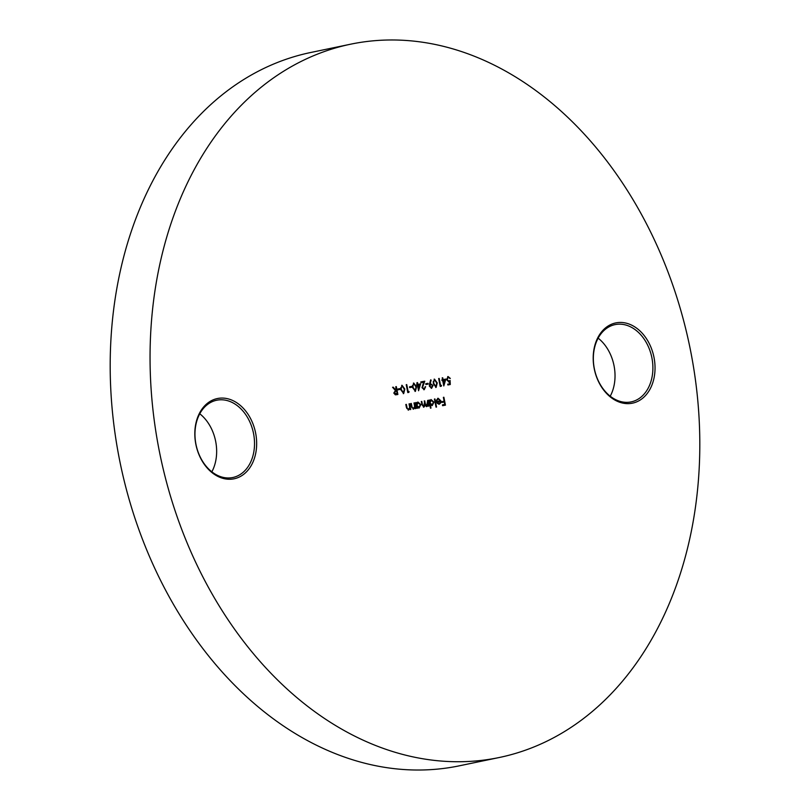 <?xml version="1.0" encoding="UTF-8"?>
<svg xmlns="http://www.w3.org/2000/svg" width="810" height="810" viewBox="0 0 810 810"><rect width="100%" height="100%" fill="white"/><g stroke="black" fill="none" stroke-linecap="round" stroke-linejoin="round"><path stroke-width="1.21" d="M598.155 338.175A39.467 29.282 -101.8 0 1 610.224 396.212M616.157 322.836A40.986 30.405 -101.8 0 1 653.994 357.372A40.986 30.405 -101.8 0 1 632.073 403.248A40.986 30.405 -101.8 0 1 594.236 368.712A40.986 30.405 -101.8 0 1 616.157 322.836M630.788 401.962A39.467 29.282 78.2 0 0 631.162 401.892A39.467 29.282 78.2 0 0 651.837 357.534A39.467 29.282 78.2 0 0 615.458 324.537A39.467 29.282 78.2 0 0 615.084 324.608A39.467 29.282 78.2 0 0 594.398 368.965A39.467 29.282 78.2 0 0 630.788 401.962M199.776 413.788A39.467 29.282 -101.8 0 1 211.845 471.825M217.779 398.459A40.986 30.405 -101.8 0 1 255.616 432.996A40.986 30.405 -101.8 0 1 233.705 478.872A40.986 30.405 -101.8 0 1 195.858 444.336A40.986 30.405 -101.8 0 1 217.779 398.459M232.409 477.586A39.467 29.282 78.2 0 0 232.784 477.515A39.467 29.282 78.2 0 0 253.469 433.158A39.467 29.282 78.2 0 0 217.08 400.16A39.467 29.282 78.2 0 0 216.705 400.231A39.467 29.282 78.2 0 0 196.02 444.589A39.467 29.282 78.2 0 0 232.409 477.586M499.142 757.532L459.28 765.825A364.318 270.307 -101.8 0 1 455.827 766.513A364.318 270.307 -101.8 0 1 119.951 461.882A364.318 270.307 -101.8 0 1 310.858 52.468L350.72 44.175A364.318 270.307 -101.8 0 1 354.173 43.487A364.318 270.307 -101.8 0 1 690.049 348.118A364.318 270.307 -101.8 0 1 499.142 757.532A364.318 270.307 -101.8 0 1 495.69 758.221A364.318 270.307 -101.8 0 1 159.813 453.59A364.318 270.307 -101.8 0 1 350.72 44.175M400.069 388.597L400.231 389.408L397.973 389.833L397.811 389.023L400.069 388.597L399.826 389.478M409.06 391.503L408.868 392.374L407.784 392.577L406.225 384.699L406.752 384.598L408.159 391.675L409.06 391.503L408.473 392.455M413.768 383.059L416.542 386.826L415.408 391.341L412.563 387.585L413.768 383.059M424.106 388.851L425.625 386.684L424.237 389.671L422 387.666L423.681 382.229L420.957 382.745L420.795 381.935L424.774 381.186L422.516 387.504L424.106 388.851L422.516 387.504M429.563 383.748L430.667 379.85L431.163 380.163L430.171 383.677L433.026 385.499L431.639 388.263L429.351 386.188L429.563 383.748M441.49 385.347L441.308 386.218L440.225 386.421L438.666 378.543L439.182 378.442L440.589 385.519L441.49 385.347L440.903 386.299M450.279 384.517L447.879 384.973L447.717 384.163L449.712 383.788L449.611 381.652L448.953 381.935L446.604 379.708L448.092 376.549L450.319 378.432L448.224 377.359L447.13 379.637L448.892 381.115L450.097 380.457L450.279 384.517M414.528 402.823L415.672 408.584L414.943 407.643L413.535 409.091L411.358 406.478L410.781 403.542L411.298 403.441L412.158 407.45L413.485 408.372L414.639 406.569L414.001 402.924L414.528 402.823L415.267 408.665M427.67 400.332L428.804 406.093L428.085 405.192L426.829 406.569L425.189 405.435L423.893 407.126L421.909 404.666L421.291 401.547L421.818 401.446L422.435 404.565L423.843 406.407L424.744 400.889L425.321 403.815L426.779 405.85L427.67 400.332L428.409 406.164M434.95 398.955L436.55 407.035L436.023 407.136L434.423 399.046L434.95 398.955L436.155 407.106M443.88 397.254L445.449 405.132L442.594 405.678L442.432 404.868L444.761 404.423L444.275 402.003L441.956 402.449L441.794 401.638L444.123 401.193L443.364 397.356L443.88 397.254L445.044 405.213M438.311 398.945L436.448 400.211L438.109 398.247L440.853 400.798L440.731 402.823L439.273 404.21L437.329 403.4L436.468 401.497L440.296 400.768L438.311 398.945L436.58 400.535M430.991 408.088L430.475 408.189L428.875 400.11L429.594 401.001L431.123 399.573L433.947 402.145L432.287 405.537L430.312 404.646L430.991 408.088M417.393 408.26L416.877 408.361L415.733 402.6L416.451 403.491L417.98 402.064L420.805 404.635L419.145 408.027L417.19 407.197L417.393 408.26M409.576 403.765L410.721 409.526L409.981 408.584L408.584 410.032L406.407 407.42L405.82 404.484L406.347 404.382L407.207 408.392L408.534 409.313L409.688 407.511L409.05 403.866L409.576 403.765L410.316 409.607M445.854 379.07L443.789 385.955L442.705 380.498L442.037 380.629L441.875 379.819L442.554 379.698L442.189 377.875L442.716 377.774L443.07 379.596L445.854 379.07L443.677 385.388M434.484 379.131L437.258 382.897L436.124 387.413L433.289 383.646L434.484 379.131M427.994 383.292L428.156 384.102L425.898 384.527L425.746 383.727L427.994 383.292L427.751 384.183M420.623 383.859L418.567 390.744L417.484 385.287L416.806 385.418L416.968 382.664L417.494 382.563L417.849 384.385L420.623 383.859L418.456 390.177M411.784 386.37L411.936 387.18L409.688 387.605L409.526 386.805L411.784 386.37L411.541 387.261M402.054 385.287L404.828 389.053L403.694 393.569L400.849 389.802L402.054 385.287M396.323 386.583L397.882 394.46L396.708 394.683L395.361 394.834L393.781 393.052L395.442 390.521L392.567 387.291L393.214 387.17L396.09 390.4L395.796 386.684L396.323 386.583L397.477 394.541M442.432 404.878L444.761 404.423M441.794 401.638L444.123 401.193M437.714 398.328L440.853 400.798M440.448 400.889L440.731 402.823M440.336 402.904L438.878 404.291M436.468 401.497L440.296 400.768M437.137 402.104L438.706 403.593L440.103 402.762L440.377 401.487L437.137 402.104L439.111 403.512M428.875 400.11L429.391 400.008M428.996 400.089L429.594 401.001M430.728 399.654L433.947 402.145M433.552 402.226L431.892 405.618M430.596 408.159L430.312 404.646M431.244 400.282L429.563 402.955L432.135 404.828L433.421 402.236L431.244 400.282L429.958 402.874L432.135 404.828M427.65 406.114L428.085 405.192M427.255 406.195L426.425 406.65M423.498 407.207L425.189 405.435M421.291 401.547L421.818 401.446M421.413 401.527L422.03 404.646L423.843 406.407M424.217 401.001L424.744 400.889M424.339 400.97L424.926 403.896L426.779 405.85M415.733 402.61L416.259 402.499M415.854 402.58L416.451 403.491M417.585 402.145L420.805 404.635M420.41 404.727L418.75 408.108M416.998 408.331L417.19 407.197M418.102 402.772L416.431 405.445L419.003 407.329L420.279 404.727L418.102 402.772L416.826 405.365L419.003 407.329M413.14 409.182L414.943 407.643M410.781 403.542L411.298 403.441M410.903 403.522L412.158 407.45M411.763 407.531L413.485 408.372M408.179 410.123L409.981 408.584M405.82 404.484L406.347 404.382M405.952 404.463L407.207 408.392M406.802 408.473L408.534 409.313M447.717 384.173L449.712 383.788M448.558 382.016L449.611 381.652M447.697 376.63L449.925 378.513M447.13 379.637L448.224 377.359M446.735 379.718L448.892 381.115M449.712 380.751L449.884 384.588M441.875 379.829L442.554 379.698M442.189 377.885L442.716 377.774M442.321 377.855L443.07 379.596M442.675 379.677L445.449 379.151M443.232 380.406L443.515 383.91L444.984 380.072L443.232 380.406L443.91 383.829M438.666 378.553L439.182 378.442M438.787 378.533L440.589 385.519M440.184 385.6L441.085 385.428M434.089 379.212L437.258 382.897M436.863 382.978L435.729 387.494M434.626 379.941L433.239 381.611L433.411 383.636L435.952 386.603L436.742 382.998L434.626 379.941L433.644 381.53L433.806 383.555L435.952 386.603M430.586 380.133L431.163 380.163M430.758 380.255L430.171 383.677M430.373 383.586L433.026 385.499M432.631 385.58L431.244 388.344M430.829 384.325L429.482 386.218L431.507 387.453L432.51 385.631L430.829 384.325L429.877 386.137L431.507 387.453M425.746 383.727L427.599 383.383M425.098 386.785L425.625 386.684M425.23 386.765L423.843 389.752M420.795 381.945L424.774 381.186M424.369 381.267L423.144 384.871M422.749 384.952L422.121 387.585M416.654 384.618L417.322 384.487M416.968 382.674L417.494 382.563M417.089 382.644L417.849 384.385M417.454 384.466L420.228 383.94M418.011 385.195L418.294 388.699L419.752 384.861L418.011 385.195L418.689 388.618M413.363 383.14L416.542 386.826M416.148 386.907L415.003 391.433M413.91 383.869L412.523 385.55L412.695 387.575L415.226 390.541L416.016 386.927L413.91 383.869L412.918 385.469L413.09 387.484L415.226 390.541M409.526 386.805L411.379 386.461M406.235 384.709L406.752 384.598M406.357 384.689L408.159 391.675M407.754 391.757L408.655 391.584M401.659 385.368L404.828 389.053M404.433 389.134L403.299 393.65M402.195 386.097L400.808 387.767L400.98 389.792L403.522 392.759L404.311 389.154L402.195 386.097L401.203 387.686L401.375 389.711L403.522 392.759M397.821 389.033L399.664 388.678M392.567 387.301L393.214 387.17M392.82 387.251L396.09 390.4M395.685 390.481L396.515 390.319M393.913 393.042L395.695 394.045L397.194 393.751L396.677 391.129L395.088 391.422L393.913 393.042L397.194 393.751M395.604 391.321L394.308 392.951"/></g></svg>

